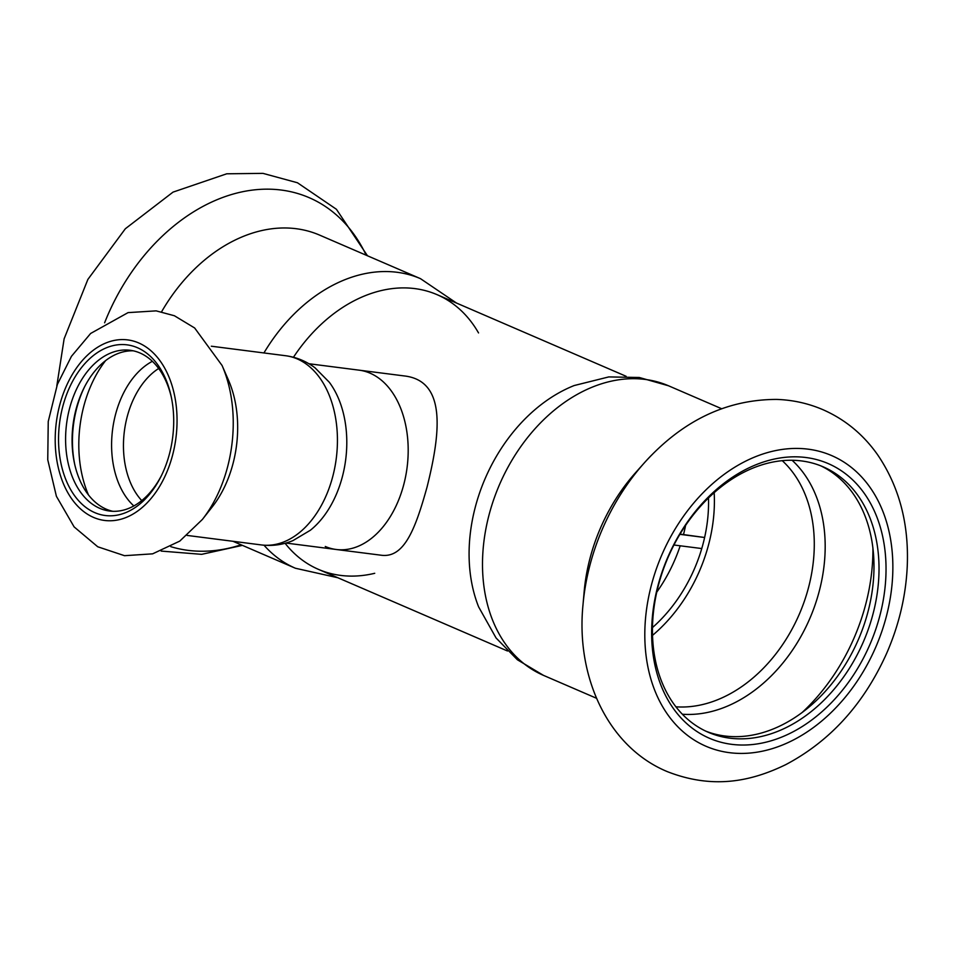 <?xml version="1.0" encoding="UTF-8"?>
<svg xmlns="http://www.w3.org/2000/svg" width="955" height="955" viewBox="0 0 955 955"><rect width="100%" height="100%" fill="white"/><g stroke="black" fill="none" stroke-linecap="round" stroke-linejoin="round"><path stroke-width="1.43" d="M308.907 363.736L359.164 370.17A90.391 59.89 97.3 0 1 407.093 467.437A90.391 59.89 97.3 0 1 336.208 549.483A90.391 59.89 -82.7 0 0 403.893 484.101A90.391 59.89 -82.7 0 0 359.164 370.17L403.989 375.9C447 380.579 440.398 433.594 427.052 487.062C415.461 528.76 404.287 558.496 381.033 555.201L336.208 549.483A90.391 59.89 97.3 0 1 325.273 546.475M679.996 534.108L704.611 537.498A130.907 96.312 113.4 0 0 708.479 497.913A130.907 96.312 -66.6 0 1 652.492 627.554A130.907 96.312 113.4 0 0 701.758 548.552L673.92 544.995M293.46 357.254A149.613 110.064 -66.6 0 1 478.539 332.937M374.73 573.298A149.613 110.064 -66.6 0 1 285.091 543.288M161.586 311.796A157.718 116.033 -66.6 0 1 319.555 235.085L420.475 278.657L456.478 303.033M704.611 537.498L679.865 534.334M652.54 635.35A138.391 101.815 113.4 0 0 714.173 492.613M705.9 731.196A144.623 106.399 113.4 0 0 858.378 639.564A144.623 106.399 113.4 0 0 820.536 465.73M658.293 585.797A144.623 106.399 113.4 0 0 708.395 732.33A144.623 106.399 113.4 0 0 863.416 641.736A144.623 106.399 113.4 0 0 823.067 466.78A144.623 106.399 113.4 0 0 658.293 585.797M656.765 592.124A130.907 96.312 113.4 0 0 680.187 545.794M683.494 534.561A130.907 96.312 113.4 0 0 685.618 525.322M543.502 675.376A157.718 116.033 113.4 0 1 488.865 515.581A157.718 116.033 113.4 0 1 668.56 385.796L639.289 377.488L608.789 376.915L574.206 385.534A149.613 110.064 113.4 0 0 475.113 507.821A149.613 110.064 113.4 0 0 478.622 606.879L496.063 637.964L517.395 659.774L543.502 675.376L596.493 698.26M651.465 455.237A187.944 138.272 113.4 0 0 644.315 462.877L635.588 472.665A157.718 116.033 113.4 0 0 589.784 559.164A157.718 116.033 113.4 0 0 584.138 591.825L582.992 604.885C575.769 677.131 608.108 747.18 667.438 771.676C712.287 789.152 750.105 781.978 785.774 764.633C830.062 741.187 863.595 704.324 886.347 654.032C898.882 625.537 905.853 596.278 907.25 566.267C909.017 523.698 899.156 486.573 877.693 454.878C863.308 434.43 844.972 419.329 822.685 409.576C808.073 403.332 792.722 399.942 776.654 399.417C726.624 399.465 682.503 420.618 644.315 462.877A187.944 138.272 113.4 0 0 589.724 565.969A187.944 138.272 113.4 0 0 582.992 604.885M657.685 586.657A149.613 110.064 113.4 0 0 792.292 732.21A149.613 110.064 113.4 0 0 856.528 483.803A149.613 110.064 113.4 0 0 657.685 586.657M202.365 519.472L212.237 506.902A95.381 63.197 -82.7 0 0 233.127 463.175A95.381 63.197 -82.7 0 0 228.472 380.138L222.073 365.49L194.653 327.983L174.395 315.747L156.143 310.864L128.066 312.619L90.641 333.462L71.446 356.322L57.396 384.364L48.239 421.513L47.75 459.773L56.405 496.302L74.12 526.897L97.744 546.773L124.52 555.691L152.621 553.84L179.779 541.103L202.365 519.472A115.842 76.758 -82.7 0 0 227.732 466.35A115.842 76.758 -82.7 0 0 222.073 365.49M169.62 453.279A86.022 57.002 -82.7 0 0 171.243 396.814A86.022 57.002 -82.7 0 0 88.803 359.534A86.022 57.002 -82.7 0 0 71.888 491.67A86.022 57.002 -82.7 0 0 161.061 476.354A86.022 57.002 -82.7 0 0 169.62 453.279M171.506 398.032A81.044 53.695 -82.7 0 0 130.131 350.27A81.044 53.695 -82.7 0 0 66.575 423.829A81.044 53.695 -82.7 0 0 109.55 511.032A81.044 53.695 -82.7 0 0 161.622 475.232M133.354 350.831A81.044 53.695 -82.7 0 0 83.992 387.981A81.044 53.695 -82.7 0 0 74.395 462.924A81.044 53.695 -82.7 0 0 112.809 511.307M84.541 386.906A86.022 57.002 -82.7 0 0 74.657 464.106M285.7 355.738A95.381 63.197 -82.7 0 1 332.901 475.948A95.381 63.197 -82.7 0 1 261.479 544.947C272.294 546.248 282.776 544.804 292.934 540.614L310.327 530.276A90.391 59.89 -82.7 0 0 342.499 476.235A90.391 59.89 -82.7 0 0 329.284 382.227L315.055 367.842C306.28 361.229 296.504 357.194 285.7 355.738L211.33 346.211M263.938 352.944A157.718 116.033 -66.6 0 1 420.475 278.657M337.843 577.739L295.417 568.249A157.718 116.033 -66.6 0 1 263.998 545.21M104.608 322.802A187.944 138.272 -66.6 0 1 236.327 193.197A187.944 138.272 -66.6 0 1 366.195 255.224M241.138 544.804A187.944 138.272 -66.6 0 1 170.766 546.654M802.045 712.597A174.097 128.077 113.4 0 0 872.918 548.48M682.383 714.233A142.773 105.026 113.4 0 0 809.78 618.577A142.773 105.026 113.4 0 0 792.065 460.25M675.937 706.807A138.391 101.815 113.4 0 0 799.359 614.077A138.391 101.815 113.4 0 0 782.229 460.656M651.203 585.833A158.339 116.486 113.4 0 0 793.653 739.862A158.339 116.486 113.4 0 0 861.637 476.975A158.339 116.486 113.4 0 0 651.203 585.833M172.724 454.616A91.011 60.308 -82.7 0 0 107.378 342.403A91.011 60.308 -82.7 0 0 68.294 493.52A91.011 60.308 -82.7 0 0 172.724 454.616M105.635 360.584A101.517 67.268 -82.7 0 0 88.445 494.881M152.358 361.324A80.423 53.289 -82.7 0 0 112.571 429.726A80.423 53.289 -82.7 0 0 133.843 505.947M158.661 368.499A76.054 50.4 -82.7 0 0 124.377 431.23A76.054 50.4 -82.7 0 0 141.746 500.587M626.122 376.294L437.032 294.641M507.499 651L318.397 569.347M295.417 568.249L233.02 541.306M56.811 385.939L64.128 338.786L87.884 279.409L125.344 228.746L173.022 192.122L226.729 173.798L262.971 173.368L297.435 182.751L336.411 209.276L367.484 255.785M242.439 545.365L201.648 554.342L161.156 551.083M668.56 385.796L721.538 408.68M336.208 549.483L285.939 543.049M261.479 544.947L187.108 535.421"/></g></svg>

